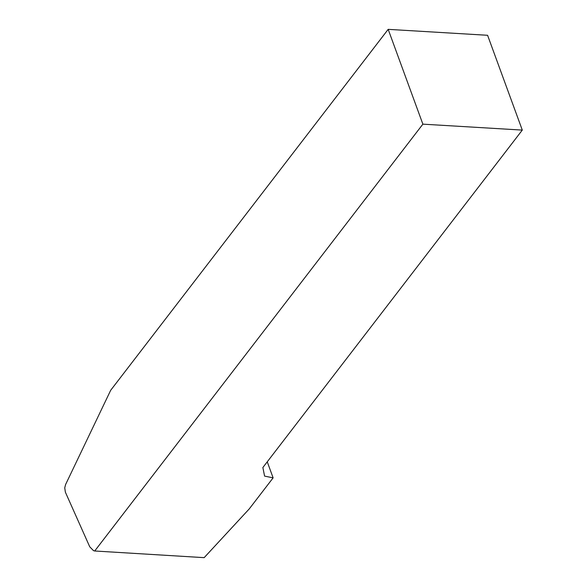 <?xml version="1.0" encoding="UTF-8"?>
<svg xmlns="http://www.w3.org/2000/svg" width="587" height="587" viewBox="0 0 587 587"><rect width="100%" height="100%" fill="white"/><g stroke="black" fill="none" stroke-linecap="round" stroke-linejoin="round"><path stroke-width="0.88" d="M204.166 557.65L249.248 508.907L273.124 477.855L264.583 476.101L262.866 467.523L522.291 130.094L422.875 124.158L94.72 550.988L204.166 557.65M94.72 550.988L93.494 550.65L89.73 546.783L65.377 492.185L64.739 487.826L65.575 484.568L110.686 390.282L388.176 29.35L487.592 35.286L522.291 130.094M388.176 29.35L422.875 124.158M273.124 477.855L267.254 461.822"/></g></svg>
